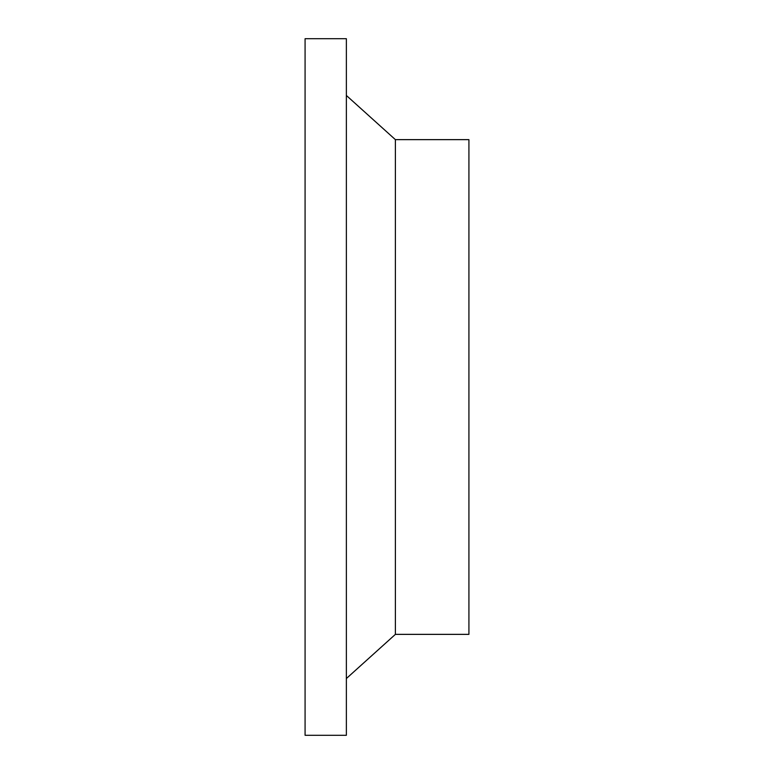 <?xml version="1.0" encoding="UTF-8"?>
<svg xmlns="http://www.w3.org/2000/svg" width="774" height="774" viewBox="0 0 774 774"><rect width="100%" height="100%" fill="white"/><g stroke="black" fill="none" stroke-linecap="round" stroke-linejoin="round"><path stroke-width="1.16" d="M305.082 387L305.082 735.3L346.365 735.3L346.365 38.7L305.082 38.7L305.082 387M346.365 95.463L395.388 139.639L395.388 634.361L346.365 678.537M395.388 139.639L468.918 139.639L468.918 634.361L395.388 634.361"/></g></svg>
